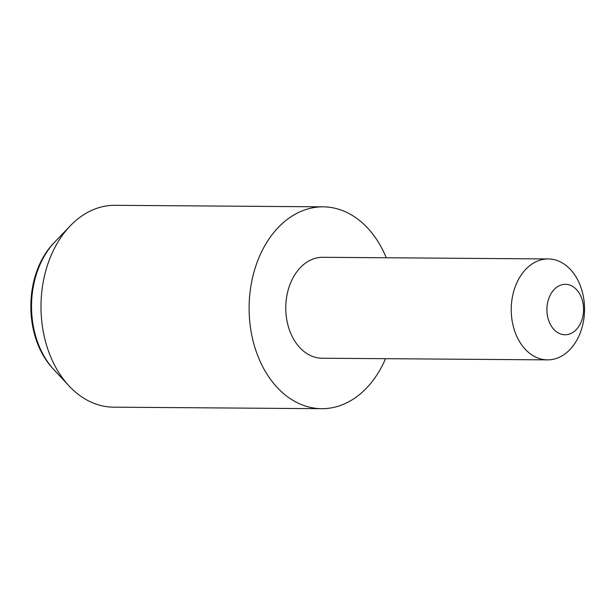 <?xml version="1.0" encoding="UTF-8"?>
<svg xmlns="http://www.w3.org/2000/svg" width="614" height="614" viewBox="0 0 614 614"><rect width="100%" height="100%" fill="white"/><g stroke="black" fill="none" stroke-linecap="round" stroke-linejoin="round"><path stroke-width="0.92" d="M386.267 257.765A100.926 73.304 90.4 0 0 323.156 206.834L115.033 205.314A100.926 73.304 90.4 0 0 71.692 224.394A100.926 73.304 90.4 0 0 70.165 225.944A100.926 73.304 90.4 0 0 68.998 385.884A100.926 73.304 90.4 0 0 113.559 407.166L321.675 408.686A100.926 73.304 90.4 0 0 365.023 389.606A100.926 73.304 90.4 0 0 385.531 358.691M323.156 206.834A100.926 73.304 90.4 0 0 279.807 225.914A100.926 73.304 90.4 0 0 252.5 338.537A100.926 73.304 90.4 0 0 321.675 408.686M554.572 289.079A25.235 18.328 90.4 0 0 550.313 324.299A25.235 18.328 90.4 0 0 575.878 330.002A25.235 18.328 90.4 0 0 580.138 294.774A25.235 18.328 90.4 0 0 554.572 289.079M569.186 350.333A50.463 36.648 -89.6 0 1 547.511 359.873A50.463 36.648 -89.6 0 1 512.92 324.798A50.463 36.648 -89.6 0 1 526.574 268.487A50.463 36.648 -89.6 0 1 548.248 258.947A50.463 36.648 -89.6 0 1 582.839 294.022A50.463 36.648 -89.6 0 1 569.186 350.333M547.511 359.873L322.051 358.223A50.463 36.648 -89.6 0 1 287.459 323.148A50.463 36.648 -89.6 0 1 301.113 266.837A50.463 36.648 -89.6 0 1 322.787 257.297L548.248 258.947M53.871 369.613C22.779 337.623 23.248 273.514 54.8 241.993A80.534 58.491 90.4 0 0 53.871 369.613L68.998 385.884M54.8 241.993L70.165 225.944"/></g></svg>
